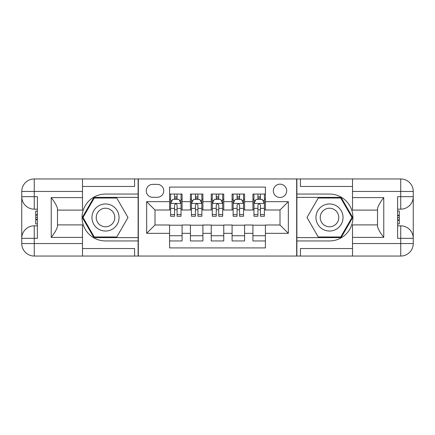 <?xml version="1.0" encoding="UTF-8"?>
<svg xmlns="http://www.w3.org/2000/svg" width="435" height="435" viewBox="0 0 435 435"><rect width="100%" height="100%" fill="white"/><g stroke="black" fill="none" stroke-linecap="round" stroke-linejoin="round"><path stroke-width="0.65" d="M280.004 184.163A6.666 6.666 0 0 0 273.338 190.829A6.666 6.666 0 0 0 280.004 197.495A6.666 6.666 0 0 0 286.676 190.829A6.666 6.666 0 0 0 280.004 184.163M82.487 248.543L134.573 248.543L134.573 256.046L352.513 256.046L352.513 243.546L400.749 243.546L400.749 238.336L397.623 238.336L397.623 196.663L400.749 196.663L400.749 191.454L352.513 191.454L352.513 197.604L383.768 197.604L383.768 237.396C380.435 233.117 378.352 229.506 377.515 226.57L377.515 208.43C378.352 205.489 380.435 201.883 383.768 197.604M265.421 194.059L252.92 194.059L252.92 201.666L244.584 201.666L244.584 210.002L252.92 210.002L252.92 201.666M244.584 201.666L244.584 194.059L232.083 194.059L232.083 201.666L223.753 201.666L223.753 210.002L232.083 210.002L232.083 201.666M223.753 201.666L223.753 194.059L211.247 194.059L211.247 201.666L202.917 201.666L202.917 210.002L211.247 210.002L211.247 201.666M202.917 201.666L202.917 194.059L190.416 194.059L190.416 210.002L182.08 210.002L182.08 194.059L169.579 194.059M169.579 240.941L182.08 240.941L182.08 224.998L190.416 224.998L190.416 240.941L202.917 240.941L202.917 224.998L211.247 224.998L211.247 233.334L202.917 233.334M211.247 233.334L211.247 240.941L223.753 240.941L223.753 224.998L232.083 224.998L232.083 233.334L223.753 233.334M232.083 233.334L232.083 240.941L244.584 240.941L244.584 224.998L252.92 224.998L252.92 233.334L244.584 233.334M152.701 197.289L157.285 197.289A6.46 6.46 0 0 0 163.745 190.829A6.46 6.46 0 0 0 157.285 184.369L152.701 184.369A6.46 6.46 0 0 0 146.242 190.829A6.46 6.46 0 0 0 152.701 197.289M352.513 186.457L300.427 186.457L300.427 178.954L296.675 178.954L296.675 256.046M296.675 178.954L82.487 178.954L82.487 191.454L34.251 191.454L34.251 196.663L37.377 196.663L37.377 238.336L34.251 238.336L34.251 243.546L82.487 243.546L82.487 237.396L51.232 237.396L51.232 197.604C54.565 201.883 56.648 205.494 57.485 208.43L57.485 226.57C56.648 229.511 54.565 233.117 51.232 237.396M138.325 256.046L138.325 178.954M265.421 201.666L265.421 187.083L169.579 187.083L169.579 210.002L154.996 210.002L154.996 224.998L169.579 224.998L169.579 247.917L265.421 247.917L265.421 224.998L280.004 224.998L280.004 210.002L265.421 210.002L265.421 201.666L288.34 201.666L288.34 233.334L265.421 233.334M169.579 233.334L146.66 233.334L146.66 201.666L169.579 201.666M252.92 233.334L252.92 240.941L265.421 240.941M169.579 199.268L170.618 199.268M174.576 199.268L177.078 199.268M181.036 199.268L182.08 199.268M169.579 209.79L170.618 209.79M174.576 209.79L177.078 209.79M181.036 209.79L182.08 209.79M169.579 225.21L182.08 225.21M169.579 235.732L182.08 235.732M190.416 209.79L191.454 209.79M195.413 209.79L197.914 209.79M201.873 209.79L202.917 209.79M190.416 199.268L191.454 199.268M195.413 199.268L197.914 199.268M201.873 199.268L202.917 199.268M190.416 225.21L202.917 225.21M190.416 235.732L202.917 235.732M211.247 225.21L223.753 225.21M211.247 235.732L223.753 235.732M211.247 199.268L212.291 199.268M216.249 199.268L218.751 199.268M222.709 199.268L223.753 199.268M211.247 209.79L212.291 209.79M216.249 209.79L218.751 209.79M222.709 209.79L223.753 209.79M232.083 225.21L244.584 225.21M232.083 235.732L244.584 235.732M232.083 199.268L233.127 199.268M237.086 199.268L239.587 199.268M243.546 199.268L244.584 199.268M232.083 209.79L233.127 209.79M237.086 209.79L239.587 209.79M243.546 209.79L244.584 209.79M252.92 225.21L265.421 225.21M252.92 235.732L265.421 235.732M252.92 199.268L253.964 199.268M257.922 199.268L260.424 199.268M264.382 199.268L265.421 199.268M252.92 209.79L253.964 209.79M257.922 209.79L260.424 209.79M264.382 209.79L265.421 209.79M154.996 210.002L146.66 201.666M154.996 224.998L146.66 233.334M288.34 201.666L280.004 210.002M288.34 233.334L280.004 224.998M177.078 196.767L174.576 196.767M181.036 214.553L177.078 214.553L177.078 216.249L181.036 216.249L181.036 203.542L178.954 199.371L172.706 199.371L170.618 203.542L170.618 216.249L174.576 216.249L174.576 214.553L170.618 214.553M170.618 203.542L170.618 194.059M181.036 203.542L181.036 194.059M174.576 199.371L174.576 194.059M177.078 194.059L177.078 199.371M177.078 214.553L177.078 205.102C176.246 203.498 175.414 203.498 174.576 205.102L174.576 214.553M112.279 205.771A13.545 13.545 0 0 0 93.781 210.73A13.545 13.545 0 0 0 98.74 229.229A13.545 13.545 0 0 0 117.238 224.27A13.545 13.545 0 0 0 112.279 205.771M110.147 209.469A9.271 9.271 0 0 0 97.478 212.862A9.271 9.271 0 0 0 100.871 225.531A9.271 9.271 0 0 0 113.54 222.138A9.271 9.271 0 0 0 110.147 209.469M116.754 236.983L94.259 236.983L83.014 217.5L94.259 198.017L116.754 198.017L128.004 217.5L116.754 236.983M336.26 205.771A13.545 13.545 0 0 0 317.762 210.73A13.545 13.545 0 0 0 322.721 229.229A13.545 13.545 0 0 0 341.219 224.27A13.545 13.545 0 0 0 336.26 205.771M334.129 209.469A9.271 9.271 0 0 0 321.46 212.862A9.271 9.271 0 0 0 324.853 225.531A9.271 9.271 0 0 0 337.522 222.138A9.271 9.271 0 0 0 334.129 209.469M340.741 236.983L318.246 236.983L306.996 217.5L318.246 198.017L340.741 198.017L351.986 217.5L340.741 236.983M138.118 178.954L138.118 194.059L105.509 194.059A23.441 23.441 0 0 0 82.068 217.5A23.441 23.441 0 0 0 105.509 240.941L138.118 240.941L138.118 256.046M51.232 197.604L82.487 197.604L82.487 191.454M82.487 197.604L82.487 210.105L57.485 210.105M82.487 243.546L82.487 256.046L34.251 256.046A12.501 12.501 0 0 1 21.75 243.546L21.75 191.454A12.501 12.501 0 0 1 34.251 178.954L82.487 178.954M138.118 194.059L138.118 197.392L93.9 197.392L82.291 217.5L93.9 237.608L138.118 237.608L138.118 197.392M138.118 237.608L138.118 240.941M57.485 224.895L82.487 224.895L82.487 237.396M134.573 256.046L82.487 256.046M21.75 238.336A12.501 12.501 0 0 1 34.251 225.836A12.501 12.501 0 0 0 21.75 238.336L34.251 238.336L34.251 225.836L37.377 225.836M37.377 209.164L34.251 209.164L34.251 196.663L21.75 196.663A12.501 12.501 0 0 0 34.251 209.164A12.501 12.501 0 0 1 21.75 196.663M134.573 178.954L134.573 186.457L82.487 186.457M37.377 211.089L35.708 211.089L35.708 219.338L37.377 219.338M35.708 217.402L37.377 217.402M35.708 215.102L37.377 215.102M35.708 214.721L37.377 214.721M35.708 219.338L35.708 223.911L37.377 223.911M35.708 219.751L37.377 219.751M296.882 256.046L296.882 240.941L329.491 240.941A23.441 23.441 0 0 0 352.932 217.5A23.441 23.441 0 0 0 329.491 194.059L296.882 194.059L296.882 178.954M383.768 237.396L352.513 237.396L352.513 243.546M352.513 237.396L352.513 224.895L377.515 224.895M352.513 191.454L352.513 178.954L400.749 178.954A12.501 12.501 0 0 1 413.25 191.454L413.25 243.546A12.501 12.501 0 0 1 400.749 256.046L352.513 256.046M296.882 240.941L296.882 237.608L341.1 237.608L352.709 217.5L341.1 197.392L296.882 197.392L296.882 237.608M296.882 197.392L296.882 194.059M377.515 210.105L352.513 210.105L352.513 197.604M300.427 178.954L352.513 178.954M413.25 196.663A12.501 12.501 0 0 1 400.749 209.164A12.501 12.501 0 0 0 413.25 196.663L400.749 196.663L400.749 209.164L397.623 209.164M397.623 225.836L400.749 225.836L400.749 238.336L413.25 238.336A12.501 12.501 0 0 0 400.749 225.836A12.501 12.501 0 0 1 413.25 238.336M300.427 256.046L300.427 248.543L352.513 248.543M397.623 223.911L399.292 223.911L399.292 215.662L397.623 215.662M399.292 217.598L397.623 217.598M399.292 219.898L397.623 219.898M399.292 220.279L397.623 220.279M399.292 215.662L399.292 211.089L397.623 211.089M399.292 215.249L397.623 215.249M197.914 196.767L195.413 196.767M201.873 214.553L197.914 214.553L197.914 216.249L201.873 216.249L201.873 203.542L199.79 199.371L193.537 199.371L191.454 203.542L191.454 216.249L195.413 216.249L195.413 214.553L191.454 214.553M191.454 203.542L191.454 194.059M201.873 203.542L201.873 194.059M195.413 199.371L195.413 194.059M197.914 194.059L197.914 199.371M197.914 214.553L197.914 205.102C197.082 203.498 196.25 203.498 195.413 205.102L195.413 214.553M218.751 196.767L216.249 196.767M222.709 214.553L218.751 214.553L218.751 216.249L222.709 216.249L222.709 203.542L220.627 199.371L214.373 199.371L212.291 203.542L212.291 216.249L216.249 216.249L216.249 214.553L212.291 214.553M212.291 203.542L212.291 194.059M222.709 203.542L222.709 194.059M216.249 199.371L216.249 194.059M218.751 194.059L218.751 199.371M218.751 214.553L218.751 205.102C217.919 203.498 217.087 203.498 216.249 205.102L216.249 214.553M239.587 196.767L237.086 196.767M243.546 214.553L239.587 214.553L239.587 216.249L243.546 216.249L243.546 203.542L241.463 199.371L235.21 199.371L233.127 203.542L233.127 216.249L237.086 216.249L237.086 214.553L233.127 214.553M233.127 203.542L233.127 194.059M243.546 203.542L243.546 194.059M237.086 199.371L237.086 194.059M239.587 194.059L239.587 199.371M239.587 214.553L239.587 205.102C238.755 203.498 237.918 203.498 237.086 205.102L237.086 214.553M260.424 196.767L257.922 196.767M264.382 214.553L260.424 214.553L260.424 216.249L264.382 216.249L264.382 203.542L262.294 199.371L256.046 199.371L253.964 203.542L253.964 216.249L257.922 216.249L257.922 214.553L253.964 214.553M253.964 203.542L253.964 194.059M264.382 203.542L264.382 194.059M257.922 199.371L257.922 194.059M260.424 194.059L260.424 199.371M260.424 214.553L260.424 205.102C259.586 203.498 258.754 203.498 257.922 205.102L257.922 214.553M190.416 233.334L182.08 233.334M190.416 201.666L182.08 201.666M180.987 203.439L170.672 203.439M170.618 200.519L172.129 200.519M179.53 200.519L181.036 200.519M174.576 208.37L170.618 208.37M181.036 208.37L177.078 208.37M177.078 198.094L174.576 198.094M34.251 178.954A12.501 12.501 0 0 0 21.75 191.454L34.251 191.454L34.251 178.954M34.251 256.046L34.251 243.546L21.75 243.546A12.501 12.501 0 0 0 34.251 256.046M400.749 256.046A12.501 12.501 0 0 0 413.25 243.546L400.749 243.546L400.749 256.046M400.749 178.954L400.749 191.454L413.25 191.454A12.501 12.501 0 0 0 400.749 178.954M201.824 203.439L191.509 203.439M191.454 200.519L192.966 200.519M200.361 200.519L201.873 200.519M195.413 208.37L191.454 208.37M201.873 208.37L197.914 208.37M197.914 198.094L195.413 198.094M222.655 203.439L212.345 203.439M212.291 200.519L213.802 200.519M221.197 200.519L222.709 200.519M216.249 208.37L212.291 208.37M222.709 208.37L218.751 208.37M218.751 198.094L216.249 198.094M243.491 203.439L233.176 203.439M233.127 200.519L234.639 200.519M242.034 200.519L243.546 200.519M237.086 208.37L233.127 208.37M243.546 208.37L239.587 208.37M239.587 198.094L237.086 198.094M264.328 203.439L254.013 203.439M253.964 200.519L255.47 200.519M262.87 200.519L264.382 200.519M257.922 208.37L253.964 208.37M264.382 208.37L260.424 208.37M260.424 198.094L257.922 198.094"/></g></svg>
